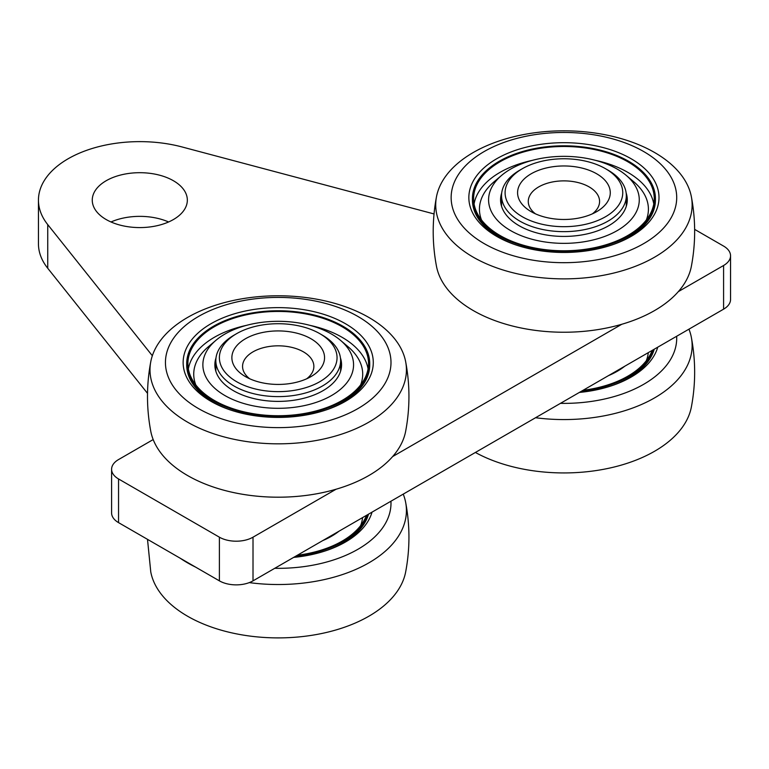 <?xml version="1.0" encoding="UTF-8"?>
<svg xmlns="http://www.w3.org/2000/svg" width="769" height="769" viewBox="0 0 769 769"><rect width="100%" height="100%" fill="white"/><g stroke="black" fill="none" stroke-linecap="round" stroke-linejoin="round"><path stroke-width="1.15" d="M173.41 180.734A47.534 27.444 0 0 0 121.608 174.784A47.534 27.444 0 0 0 92.261 200.142A47.534 27.444 0 0 0 106.189 219.55A47.534 27.444 0 0 0 157.991 225.49A47.534 27.444 0 0 0 187.338 200.142A47.534 27.444 0 0 0 173.41 180.734M168.603 221.972A47.534 27.444 0 0 0 110.996 221.972M678.345 291.614L723.591 265.497A23.772 13.727 0 0 0 730.55 255.798A23.772 13.727 0 0 0 723.591 246.09L694.638 229.373M153.185 439.57L118.551 459.564A23.772 13.727 0 0 0 111.592 469.263L111.592 512.933A23.772 13.727 0 0 0 118.551 522.632L219.396 580.855A23.772 13.727 0 0 0 253.011 580.855L723.591 309.167A23.772 13.727 0 0 0 730.55 299.458L730.55 255.798M111.592 469.263A23.772 13.727 0 0 0 118.551 478.962L219.396 537.185A23.772 13.727 0 0 0 253.011 537.185L336.063 489.238M392.642 456.565L621.775 324.278M434.033 213.945L182.195 146.994A101.354 58.511 0 0 0 38.45 200.142A101.354 58.511 0 0 0 47.745 224.615L152.339 355.739M38.45 200.142L38.45 243.802A101.354 58.511 0 0 0 47.745 268.275L147.523 393.363M403.244 494.111A128.212 74.026 180 0 1 405.657 502.407C410.031 525.592 410.031 548.778 405.657 571.963A128.212 74.026 180 0 1 216.31 628.696A128.212 74.026 180 0 1 150.772 571.963L147.504 539.348M405.657 502.407A128.212 74.026 180 0 1 249.262 582.614M390.94 501.215A112.774 65.105 180 0 1 274.735 568.301M368.534 514.153A91.511 52.83 180 0 1 327.565 550.143M372.023 512.135A95.068 54.887 180 0 1 328.526 549.797A95.068 54.887 180 0 1 293.643 557.39M195.557 567.089A128.212 74.026 180 0 1 180.206 558.227M368.015 514.451A91.511 52.83 180 0 1 295.825 556.131M339.052 531.177A75.352 43.506 180 0 1 322.672 540.626M362.564 517.595A84.484 48.774 180 0 1 360.613 525.64M366.486 515.336A90.319 52.148 180 0 1 297.353 555.247M256.923 389.335A58.829 33.961 0 0 0 327.488 376.233A58.829 33.961 0 0 0 319.817 333.659A58.829 33.961 0 0 0 299.506 326.018A58.829 33.961 0 0 0 236.621 333.659A58.829 33.961 0 0 0 256.923 389.335M236.621 333.659L234.103 335.121A62.395 36.018 0 0 0 215.829 360.584A62.395 36.018 0 0 0 255.635 394.17A62.395 36.018 0 0 0 340.609 360.584A62.395 36.018 0 0 0 322.336 335.121L319.817 333.659M306.706 378.781A35.653 20.58 0 0 0 313.867 366.409A35.653 20.58 0 0 0 291.124 347.223A35.653 20.58 0 0 0 242.562 366.409A35.653 20.58 0 0 0 249.723 378.781M294.988 332.737A46.351 26.761 0 0 0 239.399 343.061A46.351 26.761 0 0 0 245.446 376.599A46.351 26.761 0 0 0 261.441 382.616A46.351 26.761 0 0 0 310.993 376.599A46.351 26.761 0 0 0 294.988 332.737M231.805 438.811A128.212 74.026 0 0 0 405.657 361.709A128.212 74.026 0 0 0 324.624 300.804A128.212 74.026 0 0 0 150.772 361.709A128.212 74.026 0 0 0 231.805 438.811M150.772 361.709C146.398 384.894 146.398 408.079 150.772 431.265A128.212 74.026 0 0 0 231.805 492.179A128.212 74.026 0 0 0 405.657 431.265C410.031 408.079 410.031 384.894 405.657 361.709M237.4 423.219A112.774 65.105 0 0 0 383.347 386.096A112.774 65.105 0 0 0 319.039 301.833A112.774 65.105 0 0 0 173.092 338.956A112.774 65.105 0 0 0 237.4 423.219M243.802 413.693A95.068 54.887 0 0 0 328.526 409.098A95.068 54.887 0 0 0 372.869 357.393A95.068 54.887 0 0 0 312.627 311.358A95.068 54.887 0 0 0 193.192 337.966A95.068 54.887 0 0 0 227.903 409.098A95.068 54.887 0 0 0 243.802 413.693M186.713 364.275A91.511 52.83 0 0 0 228.864 409.444M327.565 409.444A91.511 52.83 0 0 0 369.716 364.275M311.339 314.338A91.511 52.83 180 0 1 369.726 363.593A91.511 52.83 180 0 1 245.09 412.838A91.511 52.83 180 0 1 186.713 363.593A91.511 52.83 180 0 1 311.339 314.338M215.262 368.918A63.356 36.576 180 0 1 215.829 366.678M340.436 357.902A63.356 36.576 180 0 1 341.571 364.804A63.356 36.576 180 0 1 255.279 398.909A63.356 36.576 180 0 1 214.859 364.804A63.356 36.576 180 0 1 216.002 357.902M305.485 324.258A75.352 43.506 180 0 1 340.475 340.302A75.352 43.506 180 0 1 337.207 391.873A75.352 43.506 180 0 1 250.944 405.359A75.352 43.506 180 0 1 215.954 340.302A75.352 43.506 180 0 1 305.485 324.258M340.475 340.302L348.03 346.704A84.484 48.774 180 0 1 360.613 384.942M188.367 368.88A90.319 52.148 180 0 1 246.474 325.354M309.955 325.354A90.319 52.148 180 0 1 310.907 325.566A90.319 52.148 180 0 1 368.072 368.88M245.522 412.194A90.319 52.148 180 0 1 187.896 363.593A90.319 52.148 180 0 1 310.907 314.982A90.319 52.148 180 0 1 368.534 363.593A90.319 52.148 180 0 1 245.522 412.194M195.816 384.942A84.484 48.774 180 0 1 208.409 346.704L215.954 340.302M340.609 366.678A63.356 36.576 180 0 1 341.167 368.918M688.957 329.161A128.212 74.026 180 0 1 691.369 337.456C695.743 360.642 695.743 383.827 691.369 407.012A128.212 74.026 180 0 1 502.022 463.736A128.212 74.026 180 0 1 475.386 452.46M691.369 337.456A128.212 74.026 180 0 1 535.532 417.73M676.653 336.264A112.774 65.105 180 0 1 560.447 403.35M654.236 349.203A91.511 52.83 180 0 1 613.278 385.182M657.735 347.184A95.068 54.887 180 0 1 614.239 384.846A95.068 54.887 180 0 1 579.355 392.43M653.727 349.501A91.511 52.83 180 0 1 581.537 391.181M624.764 366.217A75.352 43.506 180 0 1 608.385 375.676M648.277 352.644A84.484 48.774 180 0 1 646.325 360.69M652.199 350.385A90.319 52.148 180 0 1 583.065 390.296M542.635 224.385A58.829 33.961 0 0 0 613.201 211.273A58.829 33.961 0 0 0 605.52 168.709A58.829 33.961 0 0 0 585.219 161.067A58.829 33.961 0 0 0 522.334 168.709A58.829 33.961 0 0 0 542.635 224.385M522.334 168.709L519.806 170.16A62.395 36.018 0 0 0 501.532 195.634A62.395 36.018 0 0 0 541.347 229.21A62.395 36.018 0 0 0 626.322 195.634A62.395 36.018 0 0 0 608.048 170.16L605.52 168.709M592.418 213.83A35.653 20.58 0 0 0 599.58 201.459A35.653 20.58 0 0 0 576.827 182.272A35.653 20.58 0 0 0 528.274 201.459A35.653 20.58 0 0 0 535.435 213.83M580.701 167.777A46.351 26.761 0 0 0 525.102 178.11A46.351 26.761 0 0 0 531.158 211.648A46.351 26.761 0 0 0 547.153 217.665A46.351 26.761 0 0 0 596.696 211.648A46.351 26.761 0 0 0 580.701 167.777M517.518 273.851A128.212 74.026 0 0 0 691.369 196.758A128.212 74.026 0 0 0 610.336 135.844A128.212 74.026 0 0 0 436.484 196.758A128.212 74.026 0 0 0 517.518 273.851M436.484 196.758C432.111 219.944 432.111 243.129 436.484 266.314A128.212 74.026 0 0 0 517.518 327.219A128.212 74.026 0 0 0 691.369 266.314C695.743 243.129 695.743 219.944 691.369 196.758M523.103 258.269A112.774 65.105 0 0 0 669.059 221.145A112.774 65.105 0 0 0 604.751 136.882A112.774 65.105 0 0 0 458.795 174.005A112.774 65.105 0 0 0 523.103 258.269M529.514 248.743A95.068 54.887 0 0 0 614.239 244.148A95.068 54.887 0 0 0 658.581 192.442A95.068 54.887 0 0 0 598.34 146.408A95.068 54.887 0 0 0 478.904 173.006A95.068 54.887 0 0 0 513.615 244.148A95.068 54.887 0 0 0 529.514 248.743M472.426 199.315A91.511 52.83 0 0 0 514.576 244.484M613.278 244.484A91.511 52.83 0 0 0 655.428 199.315M597.052 149.388A91.511 52.83 180 0 1 655.438 198.633A91.511 52.83 180 0 1 530.802 247.887A91.511 52.83 180 0 1 472.416 198.633A91.511 52.83 180 0 1 597.052 149.388M500.975 203.968A63.356 36.576 180 0 1 501.532 201.728M626.149 192.952A63.356 36.576 180 0 1 627.283 199.853A63.356 36.576 180 0 1 540.991 233.949A63.356 36.576 180 0 1 500.571 199.853A63.356 36.576 180 0 1 501.705 192.952M591.198 159.298A75.352 43.506 180 0 1 626.187 175.351A75.352 43.506 180 0 1 622.919 226.913A75.352 43.506 180 0 1 536.656 240.409A75.352 43.506 180 0 1 501.667 175.351A75.352 43.506 180 0 1 591.198 159.298M626.187 175.351L633.733 181.744A84.484 48.774 180 0 1 646.325 219.992M474.079 203.929A90.319 52.148 180 0 1 532.186 160.394M595.667 160.394A90.319 52.148 180 0 1 596.619 160.606A90.319 52.148 180 0 1 653.775 203.929M531.235 247.243A90.319 52.148 180 0 1 473.608 198.633A90.319 52.148 180 0 1 596.619 150.022A90.319 52.148 180 0 1 654.246 198.633A90.319 52.148 180 0 1 531.235 247.243M481.529 219.992A84.484 48.774 180 0 1 494.121 181.744L501.667 175.351M626.322 201.728A63.356 36.576 180 0 1 626.879 203.968M723.591 309.167L723.591 265.497M253.011 580.855L253.011 537.185M219.396 580.855L219.396 537.185M118.551 522.632L118.551 478.962M47.745 268.275L47.745 224.615M340.609 371.167L340.609 360.584M215.829 371.167L215.829 360.584M369.726 363.593L369.726 364.958M186.713 363.593L186.713 364.958M626.322 206.217L626.322 195.634M501.532 206.217L501.532 195.634M655.438 198.633L655.438 199.998M472.416 198.633L472.416 199.998"/></g></svg>
